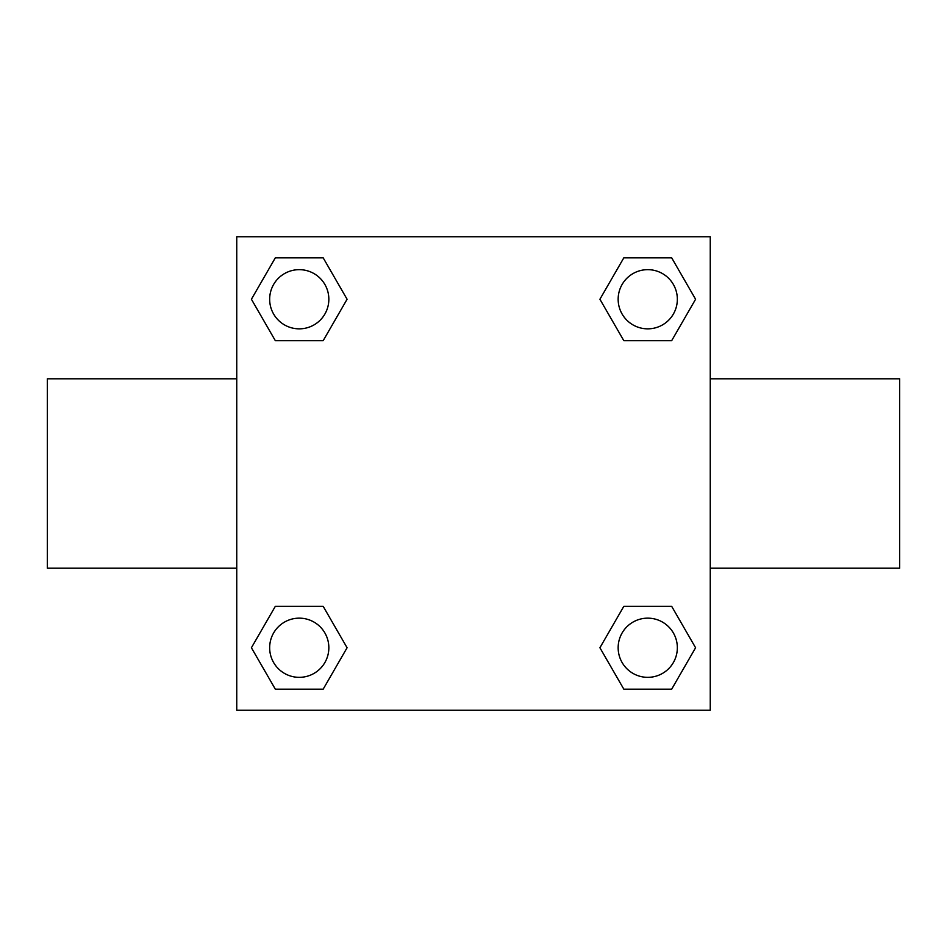<?xml version="1.0" encoding="UTF-8"?>
<svg xmlns="http://www.w3.org/2000/svg" width="947" height="947" viewBox="0 0 947 947"><rect width="100%" height="100%" fill="white"/><g stroke="black" fill="none" stroke-linecap="round" stroke-linejoin="round"><path stroke-width="1.42" d="M323.176 340.683L275.328 340.683L251.417 299.252L275.328 257.821L323.176 257.821L347.087 299.252L323.176 340.683L275.328 340.683L314.215 340.683M314.215 606.317L323.176 606.317L347.087 647.748L323.176 689.179L275.328 689.179L251.417 647.748L275.328 606.317L323.176 606.317M632.785 340.683L623.824 340.683L599.913 299.252L623.824 257.821L671.672 257.821L695.583 299.252L671.672 340.683L623.824 340.683M623.824 606.317L671.672 606.317L695.583 647.748L671.672 689.179L623.824 689.179L599.913 647.748L623.824 606.317L671.672 606.317L632.785 606.317M710.25 568.2L899.65 568.2L899.65 378.8L710.25 378.8M236.75 378.8L47.35 378.8L47.35 568.2L236.75 568.2M236.75 236.75L710.25 236.75L710.25 710.25L236.75 710.25L236.75 236.75M671.672 689.179L623.824 689.179L671.672 689.179M677.342 647.748A29.594 29.594 0 0 0 632.951 622.12A29.594 29.594 0 0 0 632.951 673.376A29.594 29.594 0 0 0 677.342 647.748M323.176 689.179L275.328 689.179L323.176 689.179M328.846 647.748A29.594 29.594 0 0 0 284.455 622.12A29.594 29.594 0 0 0 284.455 673.376A29.594 29.594 0 0 0 328.846 647.748M623.824 257.821L671.672 257.821L623.824 257.821M677.342 299.252A29.594 29.594 0 0 0 632.951 273.624A29.594 29.594 0 0 0 632.951 324.88A29.594 29.594 0 0 0 677.342 299.252M275.328 257.821L323.176 257.821L275.328 257.821M328.846 299.252A29.594 29.594 0 0 0 284.455 273.624A29.594 29.594 0 0 0 284.455 324.88A29.594 29.594 0 0 0 328.846 299.252"/></g></svg>
